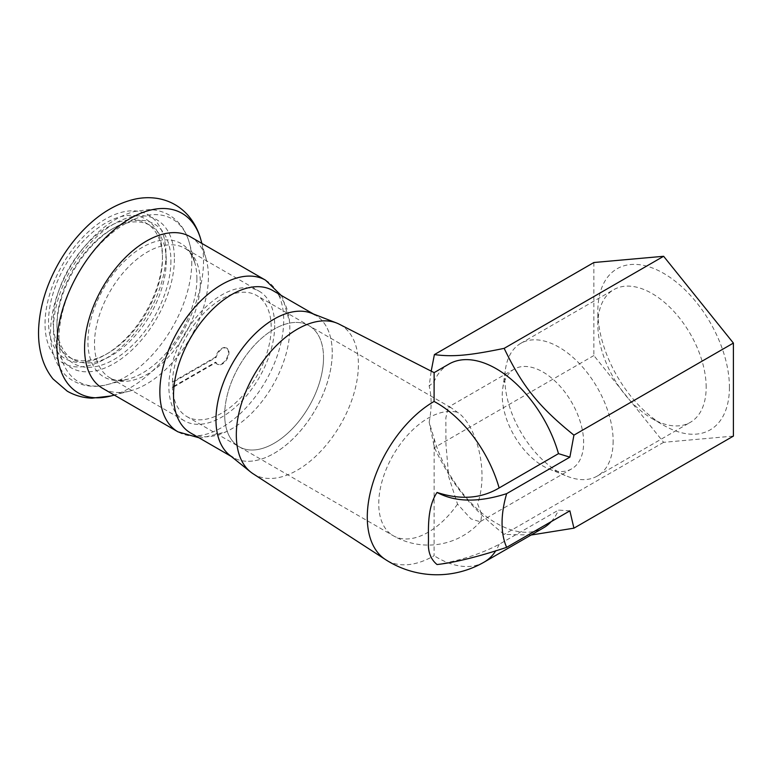 <?xml version="1.0" encoding="UTF-8"?>
<svg xmlns="http://www.w3.org/2000/svg" width="772" height="772" viewBox="0 0 772 772"><rect width="100%" height="100%" fill="white"/><g stroke="black" fill="none" stroke-linecap="round" stroke-linejoin="round"><path stroke-width="0.58" stroke-dasharray="3.86 2.9" d="M172.996 387.409A69.885 40.347 -60 0 1 172.996 382.314L216.131 357.417A9.351 5.404 -60 0 1 227.036 348.259A9.351 5.404 -60 0 1 227.036 359.057A9.351 5.404 -60 0 1 217.685 364.461A9.351 5.404 -60 0 1 216.131 362.502L172.996 387.409L172.407 387.071L215.542 362.164L216.131 362.502M172.996 382.314L172.407 381.976L215.542 357.079A9.351 5.404 -60 0 1 226.457 347.921A9.351 5.404 -60 0 1 226.457 358.719A9.351 5.404 -60 0 1 217.106 364.123A9.351 5.404 -60 0 1 215.542 362.164M215.542 357.079L216.131 357.417M274.687 325.475A74.816 43.193 -60 0 1 242.022 400.774A74.816 43.193 -60 0 1 184.373 420.817A74.816 43.193 -60 0 1 184.373 334.421A74.816 43.193 -60 0 1 259.189 291.227A74.816 43.193 -60 0 1 274.687 325.475M172.407 381.976A69.885 40.347 -60 0 1 203.895 313.152A69.885 40.347 -60 0 1 256.719 295.502A69.885 40.347 -60 0 1 271.194 327.492A69.885 40.347 -60 0 1 240.69 397.821A69.885 40.347 -60 0 1 186.834 416.542A69.885 40.347 -60 0 1 172.407 387.071M190.279 236.724A87.564 50.556 -60 0 1 206.211 259.189A87.564 50.556 -60 0 1 208.411 276.81A87.564 50.556 -60 0 1 130.13 390.96A87.564 50.556 -60 0 1 102.715 388.393M162.477 255.995A80.578 46.523 -60 0 1 105.503 354.676A80.578 46.523 -60 0 1 48.53 321.789A80.578 46.523 -60 0 1 105.503 223.098A80.578 46.523 -60 0 1 162.477 255.995L162.477 258.678A77.287 44.622 -60 0 1 107.829 353.335A77.287 44.622 -60 0 1 69.181 357.166A77.287 44.622 -60 0 1 69.181 267.923A77.287 44.622 -60 0 1 146.468 223.301A77.287 44.622 -60 0 1 162.477 258.678M166.26 260.859A77.287 44.622 -60 0 1 132.523 338.638A77.287 44.622 -60 0 1 72.964 359.347A77.287 44.622 -60 0 1 56.954 323.97A77.287 44.622 -60 0 1 111.602 229.313A77.287 44.622 -60 0 1 150.25 225.482A77.287 44.622 -60 0 1 166.26 260.859M170.911 260.859A80.578 46.523 -60 0 1 113.938 359.549A80.578 46.523 -60 0 1 56.954 326.652A80.578 46.523 -60 0 1 113.928 227.972A80.578 46.523 -60 0 1 170.911 260.859M323.526 357.697A69.885 40.347 -60 0 1 293.013 428.035A69.885 40.347 -60 0 1 239.166 446.756A69.885 40.347 -60 0 1 239.166 366.053A69.885 40.347 -60 0 1 309.051 325.707A69.885 40.347 -60 0 1 323.526 357.697M313.393 313.972L315.217 315.024A82.218 47.468 -60 0 1 332.24 352.669A82.218 47.468 -60 0 1 296.351 435.408A82.218 47.468 -60 0 1 232.999 457.439L231.175 456.387M272.777 290.523A82.218 47.468 -60 0 1 289.519 321.625A82.218 47.468 -60 0 1 289.809 328.168A82.218 47.468 -60 0 1 225.858 431.876A82.218 47.468 -60 0 1 190.559 432.938M706.168 387.293A76.592 44.216 -120 0 0 672.73 310.209A76.592 44.216 -120 0 0 613.711 289.693A76.592 44.216 -120 0 0 597.846 324.751A76.592 44.216 -120 0 0 652.002 418.559A76.592 44.216 -120 0 0 690.303 422.352A76.592 44.216 -120 0 0 706.168 387.293M729.424 387.293A93.036 53.712 60 0 1 663.63 425.275A93.036 53.712 60 0 1 597.846 311.328A93.036 53.712 60 0 1 663.63 273.346A93.036 53.712 60 0 1 729.424 387.293M613.142 440.995A76.592 44.216 60 0 1 597.277 476.063A76.592 44.216 60 0 1 567.092 476.237A76.592 44.216 60 0 1 505.438 369.45A76.592 44.216 60 0 1 520.685 343.395A76.592 44.216 60 0 1 579.714 363.921A76.592 44.216 60 0 1 613.142 440.995M593.871 262.519L593.871 355.545L663.63 442.327L733.4 436.103M502.244 395.496A57.553 33.225 60 0 1 502.697 388.731A57.553 33.225 60 0 1 514.162 369.151A57.553 33.225 60 0 1 558.513 384.562A57.553 33.225 60 0 1 583.642 442.491A57.553 33.225 60 0 1 571.714 468.836A57.553 33.225 60 0 1 549.027 468.971A57.553 33.225 60 0 1 502.244 395.496M477.588 503.711L481.689 514.654L480.85 521.09L480.087 521.737L470.959 518.9L457.535 504.135L448.744 476.845L445.965 444.489L445.84 417.922L448.291 407.182L450.964 407.655L457.535 412.335C475.369 423.78 489.516 469.849 477.588 503.711M224.691 414.767A69.885 40.347 120 0 0 239.166 446.756A69.885 40.347 120 0 0 309.051 406.41A69.885 40.347 120 0 0 309.051 325.707A69.885 40.347 120 0 0 255.194 344.428A69.885 40.347 120 0 0 224.691 414.767M569.881 510.852L558.484 510.099L499.137 544.347C481.217 553.794 460.517 560.53 437.048 564.544M531.059 535.035L504.164 534.398C469.087 506.065 452.682 485.646 434.395 447.615L429.164 422.188L434.134 438.631A94.551 54.59 -120 0 0 543.527 527.836M551.237 521.611A94.551 54.59 -120 0 0 558.484 510.099M448.976 364.056A94.551 54.59 -120 0 0 434.134 381.532L429.164 386.048L431.191 371.139M434.134 438.631L434.086 555.724A94.474 54.542 120 0 1 385.469 559.565M434.125 372.635L434.134 381.532M252.927 473.651A86.329 49.842 120 0 0 340.529 424.581A86.329 49.842 120 0 0 339.226 324.182M229.525 455.065A82.218 47.468 120 0 0 315.217 409.971A82.218 47.468 120 0 0 311.425 313.21M429.164 422.188A90.488 52.245 120 0 0 429.164 386.048M593.871 355.545L434.395 447.615M663.63 442.327L504.164 534.398M200.923 239.947A103.689 59.869 -60 0 1 203.528 260.82A103.689 59.869 -60 0 1 110.83 395.997M165.97 253.978A85.509 49.369 -60 0 1 75.27 366.806A85.509 49.369 -60 0 1 75.27 245.882A85.509 49.369 -60 0 1 165.97 253.978M174.395 258.852A85.509 49.369 -60 0 1 83.704 371.679A85.509 49.369 -60 0 1 83.704 250.746A85.509 49.369 -60 0 1 174.395 258.852M191.784 262.017A93.923 54.233 -60 0 1 107.819 384.456A93.923 54.233 -60 0 1 78.406 273.249A93.923 54.233 -60 0 1 189.43 243.112A93.923 54.233 -60 0 1 191.784 262.017M196.899 278.74A77.055 44.486 -60 0 1 128.017 379.187A77.055 44.486 -60 0 1 103.882 287.956A77.055 44.486 -60 0 1 194.959 263.242A77.055 44.486 -60 0 1 196.899 278.74M200.324 282.542A74.816 43.193 -60 0 1 167.659 357.841A74.816 43.193 -60 0 1 110 377.884A74.816 43.193 -60 0 1 110 291.488A74.816 43.193 -60 0 1 184.826 248.294A74.816 43.193 -60 0 1 200.324 282.542M265.558 280.188A87.564 50.556 -60 0 1 283.7 320.274A87.564 50.556 -60 0 1 245.477 408.398A87.564 50.556 -60 0 1 177.994 431.857M457.535 504.135A69.885 40.347 -60 0 1 393.228 535.71A69.885 40.347 -60 0 1 378.753 503.711A69.885 40.347 -60 0 1 405.908 437.087A69.885 40.347 -60 0 1 457.535 412.335M499.137 544.347A94.551 54.59 60 0 1 495.827 550.697M484.169 562.103A94.551 54.59 60 0 1 434.086 555.724M217.106 364.123L217.685 364.461M226.457 347.921L227.036 348.259M206.211 259.189L201.878 243.421M130.13 390.96L114.314 395.09M107.829 353.335L105.503 354.676M150.25 225.482L146.468 223.301M72.964 359.347L69.181 357.166M56.954 323.97L56.954 326.652M111.602 229.313L113.928 227.972M184.373 420.817L110 377.884C112.857 380.422 118.859 380.857 128.017 379.187L107.819 384.456C90.025 389.735 71.304 383.356 62.638 371.882C54.513 361.73 50.45 348.819 50.46 333.157C50.672 312.178 56.819 290.89 68.891 269.283C76.148 256.497 84.746 245.284 94.676 235.624C107.337 223.369 120.567 215.33 134.367 211.509L148.513 209.617C155.963 209.656 162.815 211.431 169.049 214.973C179.191 221.091 185.984 230.471 189.43 243.112L194.959 263.242C191.823 254.47 188.445 249.491 184.826 248.294L259.189 291.227M450.973 407.645L256.719 295.502M480.859 521.1A69.885 69.885 0 0 1 393.228 535.71L186.834 416.542M198.896 437.753L202.341 437.763L225.858 431.876M281.114 295.338L282.841 298.32L289.519 321.625M652.002 418.559L663.63 425.275M597.846 324.751L597.846 311.328M597.277 476.063L690.303 422.352M520.685 343.395L613.711 289.693M549.027 468.971L567.092 476.237M502.697 388.731L505.438 369.45M514.162 369.151L448.291 407.182M571.714 468.836L480.087 521.737"/><path stroke-width="1.16" d="M265.558 280.188A87.564 50.556 -60 0 0 177.994 330.744A87.564 50.556 -60 0 0 177.994 431.857L102.715 388.393A87.564 50.556 -60 0 1 102.705 287.28A87.564 50.556 -60 0 1 190.279 236.724L265.558 280.188L281.114 295.338M232.999 457.439A82.218 47.468 -60 0 1 232.99 362.493A82.218 47.468 -60 0 1 315.217 315.024M231.175 456.387L190.559 432.938A82.218 47.468 -60 0 1 190.559 338.001A82.218 47.468 -60 0 1 272.777 290.523L313.393 313.972M506.664 493.646A86.329 49.842 120 0 0 506.664 547.348L569.881 510.852L573.924 528.173L733.4 436.103L733.4 343.077L663.63 256.285L593.871 262.519L434.395 354.589C452.682 357.05 469.087 355.583 504.164 348.355C522.441 386.396 538.856 406.805 573.924 435.147L569.881 457.149L506.664 493.646C478.505 502.64 455.306 502.234 437.048 492.44C460.479 500.14 481.168 498.644 499.137 487.952L558.484 453.647L569.881 457.149M506.664 547.348C478.505 556.699 455.306 562.431 437.048 564.544C430.853 559.449 427.977 552.144 428.421 542.639C428.827 533.085 426.26 508.43 437.048 492.44M495.827 550.697A94.551 54.59 60 0 1 484.169 562.103L543.527 527.836A94.551 54.59 -120 0 0 551.237 521.611M573.924 528.173L531.059 535.035M431.191 371.139L434.395 354.589M558.484 453.647A94.551 54.59 -120 0 0 448.976 364.056L434.125 372.635L434.086 401.459A94.474 54.542 120 0 0 367.279 517.163A94.474 54.542 120 0 0 385.46 559.555A94.551 94.551 0 0 0 484.169 562.103M434.125 372.635L339.226 324.182A86.329 49.842 120 0 0 336.544 322.986A86.329 49.842 120 0 0 271.522 350.71A86.329 49.842 120 0 0 236.319 434.906A86.329 49.842 120 0 0 250.553 471.933A86.329 49.842 120 0 0 252.927 473.651L385.46 559.555M336.544 322.986L311.425 313.21A82.218 47.468 120 0 0 249.501 339.612A82.218 47.468 120 0 0 215.967 419.794A82.218 47.468 120 0 0 229.525 455.065L250.553 471.933M663.63 256.285L504.164 348.355M733.4 343.077L573.924 435.147M114.314 395.09L110.83 395.997A103.689 59.869 -60 0 1 78.358 273.22A103.689 59.869 -60 0 1 200.923 239.947L201.878 243.421M434.086 401.459A94.551 54.59 60 0 1 499.137 487.952M110.83 395.997L91.974 398.169C83.125 397.86 74.884 395.534 67.27 391.192L53.007 378.946C48.53 373.368 45.114 367.086 42.749 360.09C39.565 350.536 38.185 340.249 38.6 329.219C39.623 307.15 46.262 285.206 58.518 263.406C65.784 250.591 74.373 239.175 84.273 229.139C100.022 213.14 117.141 203.084 135.602 198.983C142.897 197.497 150.106 197.304 157.237 198.394C169.657 200.469 180.021 206.23 188.329 215.687C194.245 222.664 198.443 230.751 200.923 239.947M177.994 431.857L198.896 437.753"/></g></svg>
